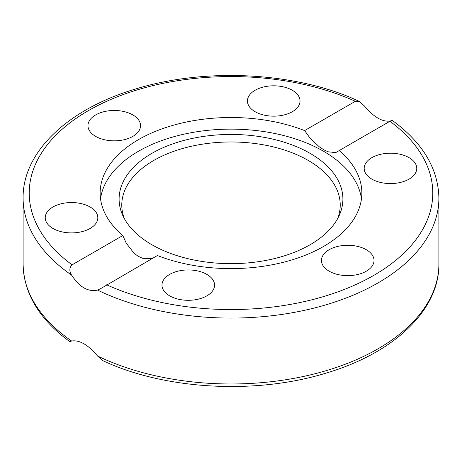 <?xml version="1.0" encoding="UTF-8"?>
<svg xmlns="http://www.w3.org/2000/svg" width="462" height="462" viewBox="0 0 462 462"><rect width="100%" height="100%" fill="white"/><g stroke="black" fill="none" stroke-linecap="round" stroke-linejoin="round"><path stroke-width="0.69" d="M71.564 341.014L69.999 341.574M72.072 340.731C69.306 341.938 69.15 342.03 71.593 341.008C79.493 339.789 88.138 344.785 97.54 355.983L102.743 360.637C165.073 389.957 256.832 394.86 327.235 372.747C394.034 352.801 439.437 310.019 438.9 263.952A207.9 120.028 180 0 1 318.965 372.707A207.9 120.028 180 0 1 97.54 355.983M122.805 235.551A130.856 75.549 180 0 1 100.144 193.058A130.856 75.549 180 0 1 138.473 139.634A130.856 75.549 180 0 1 304.602 130.59L355.336 101.299L359.257 101.363L364.46 106.017C373.862 117.215 382.507 122.211 390.407 120.992C392.85 119.987 392.688 120.08 389.928 121.269L339.195 150.56A130.856 75.549 180 0 1 361.856 193.058A130.856 75.549 180 0 1 292.203 259.829A130.856 75.549 180 0 1 157.398 255.521L100.572 288.681L97.54 290.078C88.138 292.163 79.493 287.168 71.593 275.104C69.15 270.992 69.312 267.567 72.072 264.841L122.805 235.551L126.265 243.185L133.916 253.107L138.057 256.214L142.602 258.304L152.356 258.431M100.531 198.868A130.856 75.549 180 0 1 138.473 151.259A130.856 75.549 180 0 1 276.386 133.824A130.856 75.549 180 0 1 361.469 198.868M339.195 150.56L335.735 152.604L328.084 151.796L323.943 149.855L319.398 146.899L310.187 138.305L304.602 130.59M397.28 183.05A26.294 15.182 180 0 1 364.177 168.393A26.294 15.182 180 0 1 383.668 153.725A26.294 15.182 180 0 1 416.764 168.382A26.294 15.182 180 0 1 397.28 183.05M162.872 281.196A26.294 15.182 180 0 1 191.701 270.074A26.294 15.182 180 0 1 214.564 285.123A26.294 15.182 180 0 1 213.669 289.056A26.294 15.182 180 0 1 184.84 300.179A26.294 15.182 180 0 1 161.977 285.123A26.294 15.182 180 0 1 162.872 281.196M329.152 271.188A26.294 15.182 180 0 1 321.448 260.452A26.294 15.182 180 0 1 337.682 246.431A26.294 15.182 180 0 1 366.331 249.723A26.294 15.182 180 0 1 374.035 260.458A26.294 15.182 180 0 1 357.802 274.48A26.294 15.182 180 0 1 329.152 271.188M78.332 232.386A26.294 15.182 180 0 1 45.236 217.729A26.294 15.182 180 0 1 64.72 203.061A26.294 15.182 180 0 1 97.823 217.723A26.294 15.182 180 0 1 78.332 232.386M95.669 136.388A26.294 15.182 180 0 1 87.965 125.652A26.294 15.182 180 0 1 104.198 111.631A26.294 15.182 180 0 1 132.848 114.922A26.294 15.182 180 0 1 140.552 125.658A26.294 15.182 180 0 1 124.318 139.68A26.294 15.182 180 0 1 95.669 136.388M248.331 97.055A26.294 15.182 180 0 1 277.16 85.938A26.294 15.182 180 0 1 300.023 100.987A26.294 15.182 180 0 1 299.128 104.914A26.294 15.182 180 0 1 270.299 116.037A26.294 15.182 180 0 1 247.436 100.987A26.294 15.182 180 0 1 248.331 97.055M151.877 153.367A111.896 64.605 180 0 1 286.879 143.076A111.896 64.605 180 0 1 339.131 215.673A111.896 64.605 180 0 1 231 263.652A111.896 64.605 180 0 1 122.869 215.673A111.896 64.605 180 0 1 151.877 153.367M124.278 218.468A109.228 63.063 180 0 1 153.765 160.447A109.228 63.063 180 0 1 283.368 149.694A109.228 63.063 180 0 1 337.722 218.468M71.593 341.008A207.9 120.028 180 0 1 23.1 263.952L23.1 198.048A207.9 120.028 0 0 0 71.593 275.104M97.54 290.078A207.9 120.028 0 0 0 318.965 306.803A207.9 120.028 0 0 0 438.9 198.048C438.219 168.486 422.626 142.567 392.128 120.299M389.928 121.269A201.784 116.499 180 0 1 373.683 275.433A201.784 116.499 180 0 1 106.664 284.811M72.072 264.841A201.784 116.499 180 0 1 88.317 110.678A201.784 116.499 180 0 1 355.336 101.299M69.872 341.701C39.374 319.433 23.781 293.514 23.1 263.952M438.9 263.952L438.9 198.048M359.257 101.363C296.927 72.043 205.168 67.14 134.76 89.253C67.96 109.199 22.563 151.981 23.1 198.048"/></g></svg>
